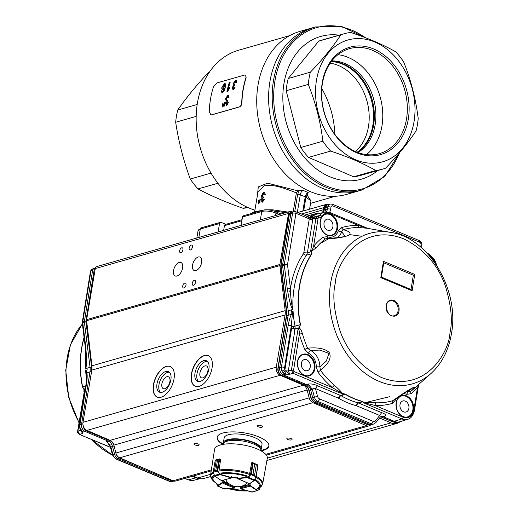 <?xml version="1.0" encoding="UTF-8"?>
<svg xmlns="http://www.w3.org/2000/svg" width="518" height="518" viewBox="0 0 518 518"><rect width="100%" height="100%" fill="white"/><g stroke="black" fill="none" stroke-linecap="round" stroke-linejoin="round"><path stroke-width="0.78" d="M223.653 230.361L224.449 225.66A1.917 1.47 -105.9 0 1 225.401 224.449L242.035 219.703M242.495 216.99A1.917 1.47 -105.9 0 1 243.447 215.779L262.691 210.289A1.917 1.47 74.1 0 0 261.739 211.499L242.495 216.99L241.071 225.395M225.803 224.333L221.303 222.397A1.917 1.47 74.1 0 0 220.474 222.332A1.917 1.47 74.1 0 0 219.528 223.543L200.278 229.034A10.237 3.49 -170.4 0 0 198.064 230.711L201.23 227.823A1.917 1.47 74.1 0 0 200.278 229.034L198.86 237.438M302.816 211.104L305.238 196.788C305.834 194.503 306.844 193.097 308.275 192.573L305.944 197.442A1.917 0.654 9.6 0 1 305.944 197.449L303.678 210.858M294.768 211.409L297.649 194.373A1.917 0.654 9.6 0 1 300.317 194.671A87.328 66.835 -105.9 0 0 305.238 196.788A1.917 0.654 9.6 0 1 305.944 197.442M297.649 194.373L299.229 190.449L303.237 190.404C301.813 190.935 300.835 192.353 300.317 194.671L297.319 212.38M309.576 209.175L310.975 200.9L306.002 197.138M306.915 194.768L310.968 200.926M257.472 194.982L258.275 186.933L267.605 183.178L297.876 190.838L296.387 192.936C285.787 188.546 271.581 183.489 264.07 185.93L257.99 191.932L254.655 211.635M258.793 200.045A27.124 9.24 9.6 0 1 259.065 199.909L258.618 203.179A27.124 9.24 9.6 0 0 258.119 203.432L258.793 200.045M259.065 199.909L258.618 203.179M258.119 203.432L258.34 203.503A26.871 9.156 9.6 0 1 258.838 203.257M259.919 199.534A27.124 9.24 9.6 0 1 260.23 199.411L259.803 202.687A27.124 9.24 9.6 0 0 259.227 202.914L259.919 199.534M260.23 199.411L259.803 202.687M259.227 202.914L259.44 202.991A26.871 9.156 9.6 0 1 260.01 202.771M264.433 194.975L265.397 194.807L264.433 194.975L263.636 193.363L262.309 195.098L262.134 196.147L262.95 197.196L263.656 197.041L263.189 198.09L263.468 196.95M264.594 192.482L265.397 194.807M261.849 197.824L261.538 195.849L262.626 193.233L263.811 192.372L264.517 192.437L265.229 194.716M262.095 197.908L261.053 200.052L261.195 201.703L262.179 202.111L261.195 201.703M262.361 202.195L261.389 201.787L262.361 202.195L264.51 199.508L262.361 202.195M264.342 199.417L263.591 199.43L262.322 201.126L261.7 199.916L262.509 201.217M261.998 201.107L262.322 201.126M261.7 199.916L263.086 198.096L261.894 200M262.186 195.636L263.138 197.28M262.542 197.17L262.95 197.196M264.012 193.389L262.386 195.72M224.708 84.544L222.863 86.914L223.342 88.643M224.456 84.563L222.675 86.804L223.148 88.539L224.715 86.279L224.262 84.44L224.618 84.473M222.792 88.52L223.148 88.539M225.226 83.644L224.521 83.527C225.68 83.754 225.848 85.049 225.013 87.406C224.605 89.879 223.608 91.718 222.021 92.916L221.568 92.936M225.013 87.406L225.207 87.51C224.799 89.977 223.802 91.809 222.222 93.007L221.063 91.032L221.749 90.721L221.788 91.654L222.306 91.919L223.42 90.65L224.333 87.995L222.358 89.543M224.145 88.682L222.779 89.53C221.801 89.491 221.542 88.656 222.008 87.024L224.521 83.527M221.749 90.721L221.788 91.654L222.306 91.919M222.222 93.007L221.659 92.994M224.708 83.651C225.867 83.877 226.036 85.159 225.207 87.51M222.973 89.633L222.449 89.601M221.982 91.751L222.5 92.016M230.018 82.064A84 64.284 -105.9 0 0 228.062 89.258L229.714 87.438A84 64.284 -105.9 0 0 229.461 88.52L226.962 91.511A84 64.284 -105.9 0 1 229.364 82.252L230.206 82.187A83.748 64.09 -105.9 0 0 228.373 88.837M226.962 91.511L227.389 91.388M229.461 88.52L227.583 91.479M229.714 87.438L229.908 87.542A83.748 64.09 -105.9 0 0 229.655 88.623M235.632 80.361L236.467 80.53L236.493 82.446C236.868 80.957 236.577 80.264 235.632 80.361L233.048 83.663L233.398 85.684M236.493 82.446L235.807 82.75L235.327 81.287L233.709 83.463L234.259 84.933L234.745 84.674L232.88 87.594L233.385 88.759L234.615 87.05L235.25 86.979L233.204 89.724L232.232 87.723L233.404 85.638M235.25 86.979L233.398 89.821L232.744 89.743M233.864 84.913L234.259 84.933M235.684 81.307L233.903 83.579L234.453 85.036M235.807 82.75L236.687 82.556M233.398 89.821L232.841 89.802M232.88 87.594L233.579 88.856M234.291 85.787L233.074 87.691M234.583 85.878L234.745 84.674M222.98 104.707A84 64.284 -105.9 0 0 222.889 106.371L222.228 106.559A84 64.284 -105.9 0 1 222.319 104.895L222.96 102.959L223.18 104.759L222.96 102.959M222.228 106.559L223.083 106.423A83.748 64.09 -105.9 0 1 223.18 104.759M224.378 104.306A84 64.284 -105.9 0 0 224.288 105.976L223.627 106.164A84 64.284 -105.9 0 1 223.718 104.494L224.359 102.558L224.579 104.364L224.359 102.558M223.627 106.164L224.488 106.028A83.748 64.09 -105.9 0 1 224.579 104.364M227.648 95.409L228.419 95.5L228.911 97.695C229.047 96.095 228.626 95.331 227.648 95.409L225.505 98.932L226.288 101.101M228.911 97.695L228.237 98.006L227.493 96.413L226.165 98.737L226.988 100.324L227.454 100.058L227.266 101.237L225.99 103.147L226.709 104.396L227.719 102.596L228.367 102.538L226.677 105.419L225.336 103.276L226.204 101.068M228.367 102.538L226.878 105.471L226.321 105.452M226.644 100.324L226.988 100.324M227.803 96.413L226.366 98.802L227.188 100.388M228.237 98.006L229.111 97.766M226.878 105.471L226.418 105.484M225.99 103.147L226.91 104.448M227.169 101.25L226.191 103.199M227.467 101.295L227.454 100.058M211.584 114.815L239.31 106.902C240.734 106.268 241.543 104.791 241.731 102.486A83.748 64.09 -105.9 0 1 245.94 77.609L245.726 75.104L244.703 75.006L216.984 82.919L213.468 86.869A83.748 64.09 -105.9 0 0 209.259 111.746L210.923 114.847L211.784 114.847L211.027 114.867M241.731 102.486L241.938 102.532C241.744 104.837 240.935 106.307 239.51 106.935L211.784 114.847M241.938 102.532A83.489 63.895 -105.9 0 1 246.128 77.726L245.726 75.104M299.229 190.449L297.876 190.838M296.387 192.936L293.22 211.642M218.104 231.947L219.528 223.543M362.017 189.983L358.437 191.006A84.771 64.873 -105.9 0 1 272.792 127.286A84.771 64.873 -105.9 0 1 311.92 27.972A84.771 64.873 74.1 0 0 272.403 125.893A84.771 64.873 74.1 0 0 356.287 191.569A84.771 64.873 74.1 0 0 358.437 191.006L346.555 194.399A84.771 64.873 -105.9 0 1 260.91 130.678A84.771 64.873 -105.9 0 1 300.039 31.365L315.501 26.949A84.771 64.873 74.1 0 0 275.984 124.87A84.771 64.873 74.1 0 0 359.868 190.546A84.771 64.873 74.1 0 0 362.017 189.983L384.712 176.47L400.032 152.169M209.24 72.365L208.268 72.643C196.192 85.645 186.014 98.103 177.745 110.017L197.203 104.468M196.173 116.401L175.673 122.248C178.639 141.718 183.508 160.645 190.274 179.027L211.04 173.103M217.929 183.249L198.038 188.921C211.176 195.934 226.217 202.402 243.162 208.327L247.151 207.187M247.889 207.524A70.377 53.859 -105.9 0 1 243.162 208.327M198.038 188.921A70.377 53.859 -105.9 0 1 190.274 179.027M175.673 122.248A70.377 53.859 -105.9 0 1 177.745 110.017M208.268 72.643A70.377 53.859 -105.9 0 1 209.304 72.274M321.808 88.617A76.774 58.754 -105.9 0 1 334.829 134.272M254.908 210.153A83.489 63.895 -105.9 0 1 198.977 95.688A83.489 63.895 -105.9 0 1 238.811 50.162L289.594 35.671M330.18 63.164A48.621 37.212 -105.9 0 1 366.802 100.466A48.621 37.212 -105.9 0 1 355.38 151.476M339.148 35.172A74.216 56.792 74.1 0 0 283.754 110.451A74.216 56.792 74.1 0 0 359.596 179.655A74.216 56.792 74.1 0 0 377.764 170.526M353.652 176.8A70.377 53.859 74.1 0 0 360.424 175.472L382.549 169.159A70.377 53.859 74.1 0 0 385.606 168.156C398.264 154.953 408.437 142.495 416.129 130.782A70.377 53.859 74.1 0 0 418.201 118.551C415.753 98.854 410.891 79.927 403.6 61.778A70.377 53.859 74.1 0 0 395.836 51.878C383.178 44.684 368.136 38.222 350.712 32.472A70.377 53.859 74.1 0 0 343.933 33.806A70.377 53.859 74.1 0 0 340.883 34.81L318.758 41.123L288.228 78.496A70.377 53.859 74.1 0 0 286.163 90.728L300.764 147.5A70.377 53.859 74.1 0 0 308.521 157.401L353.652 176.8L375.777 170.493C363.235 163.351 348.193 156.883 330.646 151.088L308.521 157.401M343.933 33.806L321.808 40.119A70.377 53.859 74.1 0 0 318.758 41.123M357.433 152.331A48.621 37.212 74.1 0 0 371.95 98.996A48.621 37.212 74.1 0 0 331.475 61.357M300.764 147.5L322.889 141.187C320.48 121.646 315.611 102.719 308.288 84.415L286.163 90.728M288.228 78.496L310.353 72.183C322.934 59.078 333.106 46.62 340.883 34.81M310.353 72.183A70.377 53.859 74.1 0 0 308.288 84.415M322.889 141.187A70.377 53.859 74.1 0 0 330.646 151.088M381.047 162.231A63.338 48.472 74.1 0 0 398.245 60.535A63.338 48.472 74.1 0 0 316.53 79.947A63.338 48.472 74.1 0 0 381.047 162.231M351.366 46.821A55.853 42.741 -105.9 0 1 408.255 119.386A55.853 42.741 -105.9 0 1 336.195 136.499A55.853 42.741 -105.9 0 1 351.366 46.821M375.777 170.493A70.377 53.859 74.1 0 0 380.769 169.626A70.377 53.859 74.1 0 0 382.549 169.159M357.957 152.525A48.621 37.212 74.1 0 0 373.497 98.556A48.621 37.212 74.1 0 0 331.818 60.91M366.459 154.597A54.571 41.764 74.1 0 0 380.089 96.678A54.571 41.764 74.1 0 0 337.95 54.662M378.069 153.969A54.571 41.764 74.1 0 0 379.454 153.606A54.571 41.764 74.1 0 0 404.895 90.572A54.571 41.764 74.1 0 0 350.893 48.291A54.571 41.764 74.1 0 0 349.508 48.647A54.571 41.764 74.1 0 0 324.067 111.687A54.571 41.764 74.1 0 0 378.069 153.969M217.191 437.056A26.23 8.935 -170.4 0 0 223.18 443.952M260.962 450.343A26.23 8.935 -170.4 0 0 268.887 445.797M223.342 442.793L224.164 437.93A19.192 6.54 9.6 0 1 235.399 433.929A19.192 6.54 9.6 0 1 254.973 437.742A19.192 6.54 9.6 0 1 262.017 444.327L261.195 449.19A19.192 6.54 -170.4 0 0 243.356 439.542A19.192 6.54 -170.4 0 0 223.342 442.793A19.192 6.54 -170.4 0 0 223.349 443.583M208.417 355.711A16.634 9.084 -66.7 0 0 193.602 367.443A16.634 9.084 -66.7 0 0 195.28 386.273M200.188 381.41A11.195 6.112 113.3 0 1 197.52 381.319A11.195 6.112 113.3 0 1 196.328 368.622A11.195 6.112 113.3 0 1 206.365 360.748A11.195 6.112 113.3 0 1 208.359 371.257A11.195 6.112 113.3 0 1 200.188 381.41M170.403 366.556A16.634 9.084 -66.7 0 0 155.581 378.295A16.634 9.084 -66.7 0 0 157.258 397.118M162.173 392.262A11.195 6.112 113.3 0 1 159.505 392.165A11.195 6.112 113.3 0 1 158.314 379.467A11.195 6.112 113.3 0 1 168.35 371.594A11.195 6.112 113.3 0 1 170.344 382.103A11.195 6.112 113.3 0 1 162.173 392.262M91.926 365.799L285.178 310.664L279.869 265.572A3.199 2.448 -105.9 0 1 279.895 264.491L288.532 213.416L95.28 268.557L86.642 319.632A3.199 2.448 74.1 0 0 86.616 320.707L91.926 365.799A12.795 9.79 -105.9 0 1 91.835 370.111L83.003 422.325A6.397 4.895 74.1 0 0 86.966 430.393L110.114 440.345L303.367 385.211L280.219 375.252A6.397 4.895 74.1 0 1 276.256 367.191L83.003 422.325M303.367 385.211A6.397 4.895 74.1 0 1 307.129 390.009L113.876 445.143A6.397 4.895 74.1 0 0 110.114 440.345M307.129 390.009L309.155 397.876A6.397 4.895 74.1 0 0 312.917 402.674L366.317 425.634A6.397 4.895 74.1 0 0 369.075 425.854A6.397 4.895 74.1 0 0 370.746 424.87M113.876 445.143L115.902 453.01A6.397 4.895 74.1 0 0 119.664 457.808L173.064 480.769A6.397 4.895 74.1 0 0 175.822 480.995L211.202 470.901M222.837 444.405A26.23 8.935 9.6 0 1 217.126 437.347A26.23 8.935 9.6 0 1 232.478 431.882A26.23 8.935 9.6 0 1 259.227 437.088A26.23 8.935 9.6 0 1 268.855 446.095A26.23 8.935 9.6 0 1 261.137 450.887M261.538 425.867A2.642 0.9 9.6 0 1 262.509 426.774A2.642 0.9 9.6 0 1 259.751 427.22A2.642 0.9 9.6 0 1 257.291 425.893A2.642 0.9 9.6 0 1 258.838 425.343A2.642 0.9 9.6 0 1 261.538 425.867M291.077 438.565A2.642 0.9 9.6 0 1 292.048 439.478A2.642 0.9 9.6 0 1 289.29 439.924A2.642 0.9 9.6 0 1 286.836 438.591A2.642 0.9 9.6 0 1 288.384 438.04A2.642 0.9 9.6 0 1 291.077 438.565M198.174 443.945A2.642 0.9 9.6 0 1 199.145 444.852A2.642 0.9 9.6 0 1 196.387 445.299A2.642 0.9 9.6 0 1 193.933 443.971A2.642 0.9 9.6 0 1 195.48 443.421A2.642 0.9 9.6 0 1 198.174 443.945M379.545 418A6.397 4.895 -105.9 0 1 380.076 418.188L390.96 422.869A14.077 10.774 74.1 0 0 397.028 423.355A14.077 10.774 74.1 0 0 400.2 421.646M193.149 476.048L197.708 478.004A14.077 10.774 74.1 0 0 203.775 478.496L210.573 476.554M328.328 204.455A5.115 3.917 74.1 0 0 326.379 204.377A5.115 3.917 74.1 0 0 323.847 207.608L323.491 209.725A6.397 4.895 -105.9 0 1 321.95 212.807M318.188 213.772A14.077 10.774 74.1 0 0 314.504 213.986A14.077 10.774 74.1 0 0 309.796 217.333A3.84 2.94 -105.9 0 1 309.68 217.482M292.327 211.868L291.537 211.532A3.199 2.448 74.1 0 0 290.119 211.402A3.199 2.448 74.1 0 0 288.532 213.416M190.384 250A2.642 1.444 113.3 0 1 189.75 249.974A2.642 1.444 113.3 0 1 189.471 246.976A2.642 1.444 113.3 0 1 191.841 245.118A2.642 1.444 113.3 0 1 192.314 247.598A2.642 1.444 113.3 0 1 190.384 250M183.961 287.956A2.642 1.444 113.3 0 1 183.333 287.93A2.642 1.444 113.3 0 1 183.048 284.932A2.642 1.444 113.3 0 1 185.425 283.074A2.642 1.444 113.3 0 1 185.891 285.554A2.642 1.444 113.3 0 1 183.961 287.956M193.467 285.243A2.642 1.444 113.3 0 1 192.838 285.217A2.642 1.444 113.3 0 1 192.554 282.219A2.642 1.444 113.3 0 1 194.923 280.361A2.642 1.444 113.3 0 1 195.396 282.841A2.642 1.444 113.3 0 1 193.467 285.243M180.879 252.706A2.642 1.444 113.3 0 1 180.251 252.687A2.642 1.444 113.3 0 1 179.966 249.689A2.642 1.444 113.3 0 1 182.336 247.831A2.642 1.444 113.3 0 1 182.809 250.311A2.642 1.444 113.3 0 1 180.879 252.706M195.94 270.597A7.323 4.002 113.3 0 1 194.198 270.538A7.323 4.002 113.3 0 1 193.415 262.231A7.323 4.002 113.3 0 1 199.98 257.083A7.323 4.002 113.3 0 1 201.288 263.96A7.323 4.002 113.3 0 1 195.94 270.597M176.936 276.023A7.323 4.002 113.3 0 1 175.188 275.964A7.323 4.002 113.3 0 1 174.411 267.657A7.323 4.002 113.3 0 1 180.976 262.509A7.323 4.002 113.3 0 1 182.278 269.379A7.323 4.002 113.3 0 1 176.936 276.023M285.178 310.664A12.795 9.79 -105.9 0 1 285.088 314.976L276.256 367.191M199.139 386.37A16.634 9.084 113.3 0 1 195.176 386.234A16.634 9.084 113.3 0 1 193.402 367.359A16.634 9.084 113.3 0 1 208.32 355.665A16.634 9.084 113.3 0 1 211.279 371.283A16.634 9.084 113.3 0 1 199.139 386.37M161.124 397.215A16.634 9.084 113.3 0 1 157.161 397.079A16.634 9.084 113.3 0 1 155.387 378.211A16.634 9.084 113.3 0 1 170.299 366.517A16.634 9.084 113.3 0 1 173.258 382.129A16.634 9.084 113.3 0 1 161.124 397.215M202.901 377.875A6.469 3.529 113.3 0 1 201.36 377.823A6.469 3.529 113.3 0 1 200.673 370.487A6.469 3.529 113.3 0 1 206.468 365.941A6.469 3.529 113.3 0 1 207.621 372.008A6.469 3.529 113.3 0 1 202.901 377.875M207.284 361.331A11.195 6.112 -66.7 0 0 198.297 369.464A11.195 6.112 -66.7 0 0 198.575 381.585M164.886 388.72A6.469 3.529 113.3 0 1 163.345 388.668A6.469 3.529 113.3 0 1 162.652 381.332A6.469 3.529 113.3 0 1 168.454 376.787A6.469 3.529 113.3 0 1 169.6 382.854A6.469 3.529 113.3 0 1 164.886 388.72M169.269 372.177A11.195 6.112 -66.7 0 0 160.282 380.316A11.195 6.112 -66.7 0 0 160.561 392.43M290.119 211.402L96.866 266.537A3.199 2.448 74.1 0 0 95.28 268.557M173.99 481.06A5.756 4.409 -105.9 0 1 173.86 481.092A5.756 4.409 -105.9 0 1 171.51 480.892L118.007 458.547A5.756 4.409 -105.9 0 1 114.595 454.26L112.516 446.406L111.195 446.943M86.733 321.665L82.271 322.986L82.284 322.261A2.305 0.771 9.1 0 1 82.757 321.892A2.512 1.923 74.1 0 0 82.75 322.74L85.723 346.497C87.212 364.581 86.079 366.148 85.897 368.557L90.048 367.346L84.402 322.261A2.558 1.955 -105.9 0 1 84.408 321.393L92.644 270.15A2.558 1.955 -105.9 0 1 93.875 268.525A2.558 1.955 -105.9 0 1 93.959 268.505L95.377 268.136A2.519 1.923 -105.9 0 0 94.198 269.729L85.962 320.979L82.757 321.892L90.993 270.649A2.305 0.771 -170.9 0 0 90.52 271.018L92.204 269.056A2.512 1.923 74.1 0 0 90.993 270.649L94.198 269.729A1.535 0.518 -170.9 0 1 95.092 269.677M85.723 346.497L85.25 346.743L82.271 322.986M109.201 444.697L106.663 441.608L108.34 441.168L85.146 431.481A5.756 4.409 -105.9 0 1 81.566 424.274L89.983 371.885L86.875 372.818L86.409 373.718L85.761 370.48L86.875 372.818C87.354 374.961 87.27 378.36 86.623 383.016L86.15 383.385L79.442 425.136L79.914 428.774L80.776 430.309L83.022 432.031L82.485 433.508L81.371 431.086M199.32 478.548A13.436 10.282 -105.9 0 1 196.095 477.823L192.372 476.269M110.302 440.43A1.535 0.842 -67.3 0 1 109.868 440.695L108.34 441.168A7.038 5.387 -105.9 0 1 112.516 446.406L114.089 445.959M80.601 428.263L81.566 430.613M80.776 430.309L81.715 431.462L83.022 432.031L86.674 431.008A5.717 4.371 -105.9 0 1 83.042 425.025M77.603 431.39L77.92 431.118L79.513 434.324L82.485 433.508L80.899 430.303M85.25 346.743L85.936 361.402L85.548 369.017A89.141 68.221 -105.9 0 1 85.833 353.904M87.069 368.635L85.677 369.049L85.71 368.389M86.15 383.385L86.409 373.718M92.016 366.815L90.048 367.346A13.436 10.282 -105.9 0 1 89.983 371.885L91.537 371.464A1.535 0.518 9.1 0 1 91.608 371.445M85.269 388.869L84.117 388.921L83.981 389.504L84.356 389.141L84.46 390.41L77.609 431.371C77.253 432.265 77.778 433.242 79.163 434.304L79.112 434.278M106.663 441.608L110.858 446.879L112.943 454.733A5.711 4.371 74.1 0 0 116.33 458.98L119.535 458.067L145.021 468.712M85.761 370.48L87.153 370.066L87.069 368.641M84.149 389.633L84.46 390.41L77.92 431.118L80.789 430.335M83.929 392.009L83.981 389.504L82.446 386.94L84.117 388.921M398.115 310.755A7.679 5.873 -105.9 0 1 394.308 315.656C387.425 318.292 382.86 302.292 390.093 300.893A7.679 5.873 -105.9 0 1 396.095 303.257A7.679 5.873 -105.9 0 1 398.115 310.755M411.027 289.484L381.442 277.098L383.741 262.814L413.332 275.207L411.027 289.484L412.114 290.76L380.814 277.654L381.436 277.091M380.814 277.654L383.45 261.318L414.75 274.423L413.332 275.207M383.45 261.318L383.741 262.814M345.221 236.312L341.647 231.779L343.162 229.688C349.249 231.293 351.282 233.061 349.255 234.991C344.807 237.147 336.797 238.481 325.213 238.979L326.91 238.455C335.327 238.021 341.433 237.309 345.221 236.312L345.195 236.318M293.551 370.331A1.023 0.783 74.1 0 0 294.185 371.613L293.026 373.31L291.433 370.105L293.551 370.331L299.385 334.214L302.337 333.385A89.031 68.136 74.1 0 0 307.588 348.174L304.778 349.404L308.359 353.211L310.347 350.408A15.398 11.784 -105.9 0 1 319.852 366.802L326.308 361.111L328.956 353.431L319.93 350.097L310.347 350.408L307.588 348.174C317.767 347.215 324.954 348.633 329.15 352.415C331.818 357.601 328.917 363.584 320.448 370.364L319.852 366.802L316.284 366.88L317.994 372.209L320.448 370.364A89.031 68.136 74.1 0 0 334.44 385.347A2.558 1.075 -49.4 0 0 332.375 387.606A91.485 70.014 -105.9 0 1 317.994 372.209M412.943 387.71L392.832 400.679C408.346 389.523 421.361 382.187 410.774 391.381L410.813 393.81L406.533 394.321L408.43 391.478L412.924 387.717M399.009 310.845C397.753 320.966 384.22 315.3 386.182 305.478A8.314 6.365 -105.9 0 1 393.842 300.427A8.314 6.365 -105.9 0 1 399.009 310.845M394.807 399.423L395.48 400.045L392.372 403.36L392.832 400.679A89.031 68.136 74.1 0 1 376.074 402.784A2.558 1.599 91.9 0 0 375.161 405.523L365.3 403.036L364.937 403.425L364.284 402.842C365.954 402.544 363.778 402.35 376.074 402.784M431.015 373.472C441.75 363.636 448.549 350.453 451.405 333.922C459.867 290.378 428.839 237.678 390.766 232.414A78.218 59.861 -105.9 0 0 330.581 283.398A78.218 59.861 -105.9 0 0 360.055 369.114A78.218 59.861 -105.9 0 0 431.015 373.472L413.668 388.96A89.031 68.136 74.1 0 1 410.774 391.381L408.43 391.478A15.398 11.784 -105.9 0 0 407.142 391.071M304.778 349.404A91.485 70.014 -105.9 0 1 299.385 334.214C299.449 330.873 298.99 329.273 298.005 329.403L298.569 327.939L295.105 328.898L288.299 371.024L289.892 374.229L285.399 374.19L283.204 372.979L281.934 371.121L284.9 369.871L285.256 370.817L288.299 371.024L291.433 370.105L298.005 329.403L300.498 324.644L299.184 328.017L298.905 327.557M298.88 328.289L299.184 328.017C300.343 328.548 301.398 330.335 302.337 333.385M316.155 247.772L313.591 246.238L318.052 218.609L315.928 218.376L311.609 219.269L314.471 217.476L312.82 219.166L307.394 252.778L310.852 251.865L310.729 250.582C311.7 250.537 312.652 249.093 313.591 246.238A91.485 70.014 -105.9 0 1 322.895 237.199L325.213 238.979A89.031 68.136 74.1 0 0 316.155 247.772L310.852 251.865L311.519 251.625L311.953 253.729L311.091 252.085M312.283 217.858L311.609 219.269L309.278 218.874L303.865 252.395A3.84 2.94 -105.9 0 1 303.334 253.807A2.558 1.379 -146.4 0 0 306.507 255.128A89.141 68.221 74.1 0 0 292.994 309.751L291.407 310.263L291.492 311.687L293.084 311.318L292.307 314.892L291.323 325.777L288.15 325.433C289.038 320.655 290.119 316.977 291.381 314.394L292.948 311.286M311.279 251.463L310.729 250.582L315.928 218.376M337.503 237.632A15.398 11.784 -105.9 0 0 341.647 231.779L338.228 230.963L341.336 227.655L343.162 229.688A89.031 68.136 74.1 0 1 359.809 227.577L367.035 228.263L390.766 232.414M322.895 237.199L327.175 236.687L327.538 238.422M341.336 227.655A91.485 70.014 -105.9 0 1 358.443 225.485L366.718 228.082M367.929 228.438L329.422 212.335L324.508 212.153L316.751 214.141A13.436 10.282 -105.9 0 0 316.343 214.258A13.436 10.282 -105.9 0 0 311.998 217.476A4.481 3.425 -105.9 0 1 311.7 217.825M329.422 212.335L329.862 213.513L358.443 225.485A2.558 1.599 -88.2 0 0 359.809 227.577M416.945 386.033A2.558 1.502 -136.5 0 0 417.463 387.755A91.485 70.014 -105.9 0 1 410.813 393.81M418.35 384.563C418.997 383.482 418.699 384.544 417.463 387.755L413.85 410.126A11.681 8.942 -105.9 0 1 403.088 417.223L375.161 405.523A91.485 70.014 -105.9 0 0 392.372 403.36M363.073 401.677L362.257 401.482L364.937 403.425L401.923 418.913A1.535 0.842 -67.3 0 0 403.088 417.223M345.525 394.282L341.051 395.707L340.449 395.402A2.558 1.405 -67.3 0 0 338.507 398.225A3.84 2.94 -105.9 0 1 338.869 398.407A2.558 1.289 120.2 0 1 341.051 395.707A89.523 68.512 74.1 0 0 358.009 402.81L362.257 401.482A89.407 68.421 -105.9 0 1 345.305 394.386L344.658 393.965L345.525 394.282A89.355 68.382 74.1 0 0 362.464 401.379M283.204 372.979L285.256 370.817L289.892 374.229L293.026 373.31L340.268 393.091C341.343 393.026 340.481 392.243 337.697 390.747L332.375 387.606L294.185 371.613M334.44 385.347C340.507 390.74 342.897 393.408 341.615 393.35L344.658 393.965M303.334 253.807A91.699 70.176 74.1 0 0 290.462 288.487L287.503 264.73L284.311 265.164L287.27 288.921L290.462 288.487C290.462 295.474 291.22 302.395 292.728 309.246L292.994 309.751M315.935 218.376L317.566 216.686L310.794 217.748L295.428 211.584A2.305 1.263 112.7 0 1 295.966 213.299L309.278 218.874L308.223 217.133M427.162 253.27L429.733 254.344L437.186 266.246M429.357 254.319L430.011 255.458A11.681 8.942 -105.9 0 1 436.48 265.145M381.876 416.032L380.296 417.068L379.713 415.481L381.649 412.658C385.275 413.901 386.389 415.093 384.984 416.219L381.831 416.045M338.869 398.407A92.081 70.474 74.1 0 0 356.313 405.711A3.84 2.94 -105.9 0 1 356.682 405.84L379.713 415.481L375.569 420.655A3.406 2.609 -105.9 0 1 373.044 421.283L319.548 398.879A3.406 2.609 -105.9 0 1 317.534 396.348L315.481 388.584C313.856 388.254 312.814 388.5 312.348 389.316L308.145 384.039C311.46 383.709 314.555 384.285 317.424 385.761L315.481 388.584L338.507 398.225M285.994 371.464L285.399 374.19L283.262 374.857L306.449 384.57A7.038 5.387 -105.9 0 1 310.619 389.808L312.697 397.662L311.208 398.089L309.129 390.235A7.084 5.42 74.1 0 0 304.934 384.958L281.747 375.246L283.262 374.857A5.756 4.409 -105.9 0 1 279.688 367.644L278.198 368.091L286.655 315.715A13.481 10.315 74.1 0 0 286.719 311.169L281.099 266.077L282.588 265.643L288.202 310.735A13.436 10.282 -105.9 0 1 288.137 315.268L279.688 367.644L281.41 367.178A2.305 0.777 9.2 0 1 284.583 367.521L291.323 325.777A91.699 70.176 74.1 0 0 291.537 326.871A3.84 2.94 -105.9 0 1 291.576 328.516L284.9 369.871A3.406 2.609 -105.9 0 1 284.583 367.521M292.307 314.892L291.381 314.394L286.655 315.715A1.535 0.518 9.2 0 0 286.337 315.961L277.881 368.337A1.535 0.518 9.2 0 1 278.198 368.091A5.717 4.371 -105.9 0 0 281.747 375.246A1.535 0.842 -67.3 0 1 281.397 375.233L304.59 384.945A1.535 0.842 -67.3 0 0 304.934 384.958L308.145 384.039M292.728 309.246L292.864 309.855M287.27 288.921C290.352 306.786 291.751 307.349 292.541 309.524L286.402 311.331L286.337 315.961M295.772 213.429A2.305 0.777 -170.8 0 0 292.599 213.086L284.324 264.316L281.112 265.229L289.381 213.999L290.87 213.552L282.601 264.782A2.558 1.955 74.1 0 0 282.588 265.643L284.311 265.164A2.512 1.923 -105.9 0 1 284.324 264.316A2.305 0.777 9.2 0 1 287.503 264.659L295.966 213.299M293.881 211.474A2.512 1.923 -105.9 0 0 292.599 213.086L290.87 213.552A2.558 1.955 -105.9 0 1 292.107 211.927A2.558 1.955 -105.9 0 1 292.184 211.907L295.428 211.584M381.118 416.375A7.038 5.387 -105.9 0 1 383.294 416.75L394.192 421.315L401.923 418.913A13.215 10.114 -105.9 0 0 407.737 419.276L400.103 421.678A13.436 10.282 -105.9 0 1 399.689 421.794A13.436 10.282 -105.9 0 1 394.192 421.315L392.676 421.71L381.779 417.139A7.084 5.42 74.1 0 0 380.549 416.802M319.548 398.879A2.305 1.263 -67.3 0 1 317.806 401.424A5.711 4.371 -105.9 0 1 314.42 397.17L312.697 397.662A5.756 4.409 -105.9 0 0 316.109 401.949L317.806 401.424L371.296 423.828A5.711 4.371 -105.9 0 0 373.808 423.983L372.131 424.507A5.756 4.409 -105.9 0 1 371.956 424.559A5.756 4.409 -105.9 0 1 369.599 424.352L368.084 424.747L314.594 402.344L316.109 401.949L369.599 424.352L371.296 423.828A2.305 1.263 -67.3 0 0 373.044 421.283M323.264 212.477A7.084 5.42 74.1 0 0 324.229 209.9L324.572 207.776L326.062 207.329L325.718 209.453A7.038 5.387 -105.9 0 1 324.695 212.108M329.558 212.393A9.389 7.187 74.1 0 0 330.62 209.33A2.305 0.777 9.2 0 0 327.441 208.987L327.784 206.863L326.062 207.329A4.481 3.425 -105.9 0 1 328.218 204.487A4.481 3.425 -105.9 0 1 328.354 204.448L330.057 204.014L332.388 204.196A2.305 1.263 112.7 0 1 332.919 205.918L419.729 242.269A2.13 1.625 -105.9 0 1 421.05 244.936L420.7 247.092M401.541 395.992A10.878 8.32 -105.9 0 1 410.003 399.404A10.878 8.32 -105.9 0 1 412.833 409.984A10.878 8.32 -105.9 0 1 407.511 416.906M408.883 408.333A5.756 4.409 -105.9 0 1 406.112 411.978A5.756 4.409 -105.9 0 1 400.207 407.679A5.756 4.409 -105.9 0 1 402.959 400.913A5.756 4.409 -105.9 0 1 407.407 402.751A5.756 4.409 -105.9 0 1 408.883 408.333M302.9 354.681A10.878 8.32 -105.9 0 1 311.357 358.093A10.878 8.32 -105.9 0 1 314.186 368.674A10.878 8.32 -105.9 0 1 308.864 375.595M310.243 367.016A5.756 4.409 -105.9 0 1 307.472 370.668A5.756 4.409 -105.9 0 1 301.567 366.368A5.756 4.409 -105.9 0 1 304.312 359.596A5.756 4.409 -105.9 0 1 308.76 361.441A5.756 4.409 -105.9 0 1 310.243 367.016M325.563 214.284A10.878 8.32 -105.9 0 1 334.026 217.702A10.878 8.32 -105.9 0 1 336.855 228.283A10.878 8.32 -105.9 0 1 331.533 235.204M332.906 226.625A5.756 4.409 -105.9 0 1 330.134 230.277A5.756 4.409 -105.9 0 1 324.236 225.977A5.756 4.409 -105.9 0 1 326.981 219.205A5.756 4.409 -105.9 0 1 331.429 221.05A5.756 4.409 -105.9 0 1 332.906 226.625M430.29 256.805A10.878 8.32 -105.9 0 1 434.686 262.516M260.93 450.764L260.93 450.738A19.192 6.54 -170.4 0 0 243.097 441.083A19.192 6.54 -170.4 0 0 223.083 444.334L223.077 444.366M260.93 449.941A19.192 6.54 -170.4 0 0 261.195 449.19M260.036 448.174A18.039 6.145 -170.4 0 0 243.292 439.931A18.039 6.145 -170.4 0 0 224.767 442.21M240.481 488.636L240.404 487.483M213.176 471.924A26.431 9.007 9.6 0 0 210.548 475.064L214.569 449.397A26.742 9.11 9.6 0 1 230.173 443.79A26.742 9.11 9.6 0 1 257.498 449.1A26.742 9.11 9.6 0 1 267.307 458.32L262.665 483.877A26.431 9.007 9.6 0 0 256.164 476.301M240.546 487.36L241.964 486.952A12.795 4.358 -170.4 0 1 237.14 486.719M234.868 486.946L232.873 485.942A12.795 4.358 -170.4 0 0 233.715 486.137M223.517 480.205A12.795 4.358 -170.4 0 0 224.929 482.53L222.183 481.714L222.021 482.666L223.064 482.362L222.274 482.944L234.337 488.131L234.635 486.706M217.502 470.784L215.786 470.415L217.689 470.94L220.299 474.358L231.332 477.544L231.494 476.599L231.896 476.871M237.335 477.952A12.795 4.358 -170.4 0 0 231.805 477.376M249.029 483.158L249.624 483.767L237.561 478.58L237.425 477.441M249.773 484.725L249.67 485.321L240.449 487.956L240.598 488.824L250.304 486.059L249.67 485.321L250.628 485.845L250.79 484.893L248.355 485.133A12.795 4.358 -170.4 0 0 248.763 484.304A12.795 4.358 -170.4 0 0 248.659 483.417M240.909 486.376A12.795 4.358 -170.4 0 0 242.061 486.363L241.964 486.952M223.679 480.16A12.795 4.358 -170.4 0 0 225.032 481.934L224.929 482.53M248.789 484A12.795 4.358 -170.4 0 1 248.452 484.537L248.355 485.133M231.293 477.887L221.931 480.659M219.01 470.603L220.636 459.401L218.991 459.155L217.599 459.738L219.211 458.961L215.333 460.068L213.183 471.853L214.504 470.778L213.228 472.261L215.235 460.224L216.31 460.107L214.51 470.778L216.31 460.107L215.235 460.224M220.299 474.358L220.163 474.663L219.386 474.054L214.335 475.498L214.666 476.048M217.048 470.732L219.082 459.006M220.597 459.22L219.664 458.954L217.689 470.94L213.228 472.261L214.737 476.159L221.354 480.503M219.651 473.879L217.424 471.115M216.822 484.2L217.366 485.936L216.854 483.987M217.372 485.787L224.54 488.998M224.417 489.011L223.75 488.752L234.576 487.975M234.253 488.144L224.482 489.031L217.469 486.052M237.561 478.231L237.561 478.58L237.561 478.231M256.073 476.618L257.86 464.963L256.015 476.987L254.558 475.226L255.866 476.521M258.016 465.145L256.371 464.555L257.86 464.963M254.565 475.233L256.365 464.555L254.565 475.233L252.972 474.546L250.511 474.585L252.959 474.54L254.765 463.863L252.557 462.775L251.664 462.852L249.553 473.996M251.236 474.533L253.192 462.956L252.719 462.632L254.772 463.869L252.959 474.54M254.694 479.895L254.098 480.542L254.545 479.966L248.264 477.266L247.474 477.7L247.377 477.369L250.511 474.585L252.629 462.613L251.754 462.697L252.57 462.645M237.432 477.395L237.432 478.587L249.443 483.754L254.098 480.542L247.474 477.7L237.561 478.58M252.719 462.632L258.055 465.086L256.08 476.787L250.725 474.475M249.954 483.572L254.286 480.516L255.866 477.02M250.738 474.812L248.264 477.266L248.038 477.033M257.718 490.494L259.622 489.089L259.822 487.516M251.683 492.035L257.511 490.604L259.518 489.173L257.75 490.468M257.718 490.501L257.058 490.527L257.776 490.274M259.557 489.134L259.971 487.425M226.295 479.415A10.269 3.503 -170.4 0 0 226.521 481.138A14.077 14.077 0 0 0 245.577 484.362A10.269 3.503 -170.4 0 0 246.192 482.355M237.289 478.205A10.269 3.503 -170.4 0 0 231.74 477.732M241.867 220.687L224.449 225.66M280.996 214.005L275.524 211.655A1.917 1.049 113.3 0 1 275.952 213.073A10.237 3.49 -170.4 0 0 261.739 211.499L260.321 219.904M279.26 214.497L275.952 213.073L275.537 215.559M285.269 212.781A31.986 10.897 -170.4 0 0 274.287 211.176M257.31 211.823A31.986 10.897 -170.4 0 0 253.671 212.859M303.237 190.404A83.489 63.895 74.1 0 0 308.275 192.573M357.142 152.221A48.621 37.212 74.1 0 0 371.16 99.223A48.621 37.212 74.1 0 0 331.287 61.603M365.332 37.684A83.819 64.148 74.1 0 0 273.744 93.318A83.819 64.148 74.1 0 0 360.399 189.407A83.819 64.148 74.1 0 0 399.32 153.011M86.642 319.632L279.895 264.491M279.869 265.572L86.616 320.707M86.966 430.393L280.219 375.252M309.155 397.876L115.902 453.01M312.917 402.674L119.664 457.808M366.317 425.634L265.734 454.331M211.363 469.845L173.064 480.769M380.076 418.188L379.189 418.44M390.96 422.869L267.333 458.139M210.664 474.307L197.708 478.004M323.847 207.608L301.295 214.044M304.157 215.242L323.491 209.725M285.088 314.976L91.835 370.111M172.572 480.562L169.826 481.326L116.33 458.98A2.305 1.263 -67.3 0 1 115.812 458.954L169.308 481.306A2.305 1.263 -67.3 0 0 169.826 481.326A5.711 4.371 -105.9 0 0 172.164 481.533L173.86 481.092M90.242 379.526L91.537 371.464A13.481 10.315 -105.9 0 0 91.602 366.912L85.956 321.827A2.519 1.923 -105.9 0 1 85.962 320.979A1.535 0.518 9.1 0 1 86.642 320.914M115.812 458.954L112.451 454.888L116.149 453.82A5.717 4.371 74.1 0 0 119.535 458.067A1.535 0.842 -67.3 0 0 119.859 457.893M114.815 448.789L114.07 445.966A7.084 5.42 -105.9 0 0 109.868 440.695L86.674 431.008A1.535 0.842 112.7 0 0 87.296 430.536M86.623 383.016L79.914 424.766A2.305 0.771 -170.9 0 0 79.442 425.136M82.912 423.905L79.914 424.766A5.711 4.371 74.1 0 0 80.439 428.716M184.984 478.379L188.429 479.817A13.215 10.114 74.1 0 0 193.829 480.29L188.086 479.804A1.535 0.842 -67.3 0 0 188.429 479.817L196.788 477.609M110.425 447.235L79.163 434.311L110.463 447.384M86.59 379.552A89.141 68.221 -105.9 0 1 85.638 370.584M84.117 337.71A88.999 68.111 -105.9 0 0 82.621 386.881L85.735 385.962M82.446 386.94A88.947 68.072 -105.9 0 1 84.071 337.36M112.523 455.141A78.218 59.861 -105.9 0 1 91.718 439.555M79.06 422.306A78.218 59.861 -105.9 0 1 67.897 392.262A78.218 59.861 -105.9 0 1 82.394 323.964M414.75 274.423L412.114 290.76M335.198 283.709C336.26 262.496 361.467 221.84 404.105 238.992C424.475 249.443 438.247 265.19 445.422 286.221C451.236 305.452 452.758 320.914 449.993 332.614C448.931 353.826 423.724 394.483 381.086 377.331C360.716 366.88 346.943 351.139 339.769 330.102C333.955 310.871 332.433 295.409 335.198 283.709M395.48 400.045A12.84 9.829 -105.9 0 1 396.153 398.471M403.062 393.725A12.84 9.829 -105.9 0 1 406.533 394.321M356.682 405.84A2.558 1.405 112.7 0 1 358.624 403.017L358.009 402.81A2.558 1.502 -75.3 0 0 356.313 405.711M308.359 353.211A12.84 9.829 -105.9 0 1 316.284 366.88M291.576 328.516L295.105 328.898L295.04 326.152L291.537 326.871M303.865 252.395A2.558 0.861 9.2 0 0 307.394 252.778L306.507 255.128L311.706 253.749A88.999 68.111 -105.9 0 0 300.252 324.708L295.04 326.152A89.141 68.221 74.1 0 1 293.084 311.318M338.228 230.963A12.84 9.829 -105.9 0 1 327.175 236.687M396.276 402.123A11.26 8.618 74.1 0 0 402.654 416.601A11.26 8.618 74.1 0 0 413.409 410.593A11.26 8.618 74.1 0 0 407.031 396.115A11.26 8.618 74.1 0 0 396.276 402.123M297.63 360.806A11.26 8.618 74.1 0 0 304.008 375.285A11.26 8.618 74.1 0 0 314.769 369.282A11.26 8.618 74.1 0 0 308.391 354.804A11.26 8.618 74.1 0 0 297.63 360.806M311.953 253.729A88.947 68.072 74.1 0 0 300.498 324.644M318.052 218.609A1.023 0.783 -105.9 0 1 318.706 217.929A6.229 4.766 74.1 0 0 321.704 216.271A11.681 8.942 -105.9 0 1 329.862 213.513M318.706 217.929L317.702 216.666L317.249 216.731M310.742 217.864L310.599 219.269M320.299 220.415A11.26 8.618 74.1 0 0 326.677 234.894A11.26 8.618 74.1 0 0 337.432 228.891A11.26 8.618 74.1 0 0 331.054 214.413A11.26 8.618 74.1 0 0 320.299 220.415M330.62 209.33L330.963 207.206A2.13 1.625 -105.9 0 1 332.919 205.918M428.632 254.875L430.011 255.458M436.007 264.439A11.26 8.618 74.1 0 0 429.157 255.478M407.737 419.276C410.8 418.654 413.021 415.779 414.413 410.644A1.535 0.518 -170.8 0 0 413.85 410.126M381.649 412.658L358.624 403.017L362.723 401.741L363.908 402.9M373.808 423.983L375.945 422.5A2.305 1.301 -141.3 0 0 375.569 420.655M310.878 398.193L311.208 398.089A5.717 4.371 -105.9 0 0 314.594 402.344A1.535 0.842 -67.3 0 1 314.245 402.324L310.878 398.193L308.806 390.339L312.348 389.316L314.42 397.17L317.534 396.348M341.55 393.538L344.561 394.133L340.449 395.402L317.424 385.761M281.934 371.121A5.711 4.371 -105.9 0 1 281.41 367.178L288.15 325.433M311.014 217.78L319.826 215.436A4.694 3.594 -105.9 0 1 318.169 216.602A4.694 3.594 -105.9 0 1 317.78 216.673M324.508 212.153A13.215 10.114 -105.9 0 0 319.826 215.436A1.535 0.848 36.1 0 1 321.704 216.271M323.07 212.522L323.912 210.146A1.535 0.518 9.2 0 1 324.229 209.9L327.441 208.987A7.084 5.42 -105.9 0 1 326.236 211.901M330.057 204.014A4.429 3.393 -105.9 0 0 327.784 206.863A2.305 0.777 9.2 0 1 330.963 207.206M332.388 204.196L419.191 240.553A2.305 1.263 112.7 0 1 419.729 242.269M419.191 240.553C421.225 241.628 422.125 243.35 421.898 245.707A2.305 0.777 -170.8 0 0 421.05 244.936M421.898 245.707L421.555 247.831A2.305 0.777 -170.8 0 0 420.707 247.06M384.984 416.219L381.779 417.139A1.535 0.842 -67.3 0 1 381.429 417.126L392.333 421.691A1.535 0.842 -67.3 0 0 392.676 421.71A13.39 10.25 -105.9 0 0 398.161 422.189L399.689 421.794M281.112 265.229A2.519 1.923 74.1 0 0 281.099 266.077L280.782 266.239L280.795 265.475A1.535 0.518 9.2 0 1 281.112 265.229M290.598 212.406L289.07 214.245A1.535 0.518 -170.8 0 1 289.381 213.999A2.519 1.923 -105.9 0 1 290.598 212.406L292.107 211.927M370.422 424.948A5.717 4.371 -105.9 0 1 368.084 424.747A1.535 0.842 -67.3 0 1 367.741 424.728L370.422 424.948L371.956 424.559M310.664 217.722A13.39 10.25 -105.9 0 1 314.834 214.737L316.343 214.258M323.912 210.146L324.255 208.022A1.535 0.518 9.2 0 1 324.572 207.776A4.435 3.393 -105.9 0 1 326.709 204.966L328.218 204.487M389.504 396.723L364.284 402.849M289.763 291.472L290.391 287.917M361.965 236.286L349.721 234.635M328.464 238.85L320.007 243.577M291.628 309.777L291.912 314.691M293.538 326.508L294.664 331.637M412.988 409.939A10.878 8.32 -105.9 0 1 407.588 416.886A10.878 8.32 -105.9 0 1 398.892 413.293A10.878 8.32 -105.9 0 1 396.328 402.331A10.878 8.32 -105.9 0 1 401.618 395.966A10.878 8.32 -105.9 0 1 410.126 399.32A10.878 8.32 -105.9 0 1 412.988 409.939M314.348 368.628A10.878 8.32 -105.9 0 1 308.948 375.576A10.878 8.32 -105.9 0 1 300.252 371.982A10.878 8.32 -105.9 0 1 297.688 361.02A10.878 8.32 -105.9 0 1 302.978 354.655A10.878 8.32 -105.9 0 1 311.486 358.009A10.878 8.32 -105.9 0 1 314.348 368.628M337.011 228.237A10.878 8.32 -105.9 0 1 331.611 235.178A10.878 8.32 -105.9 0 1 322.921 231.591A10.878 8.32 -105.9 0 1 320.351 220.629A10.878 8.32 -105.9 0 1 325.647 214.264A10.878 8.32 -105.9 0 1 334.149 217.618A10.878 8.32 -105.9 0 1 337.011 228.237M430.024 256.494A10.878 8.32 -105.9 0 1 435.055 263.04M254.96 479.344A24.365 8.301 9.6 0 1 258.1 488.578A24.365 8.301 9.6 0 1 257.452 488.94M210.548 475.064L211.991 479.383L213.312 481.002A24.365 8.301 9.6 0 1 214.161 475.168M220.61 473.096A24.365 8.301 9.6 0 1 247.513 476.087M219.017 471.05A26.055 8.877 9.6 0 1 249.469 474.436M211.991 479.383A26.055 8.877 9.6 0 1 213.41 472.837M255.898 477.259A26.055 8.877 9.6 0 1 259.881 487.477L262.665 483.877M218.861 470.104A26.431 9.007 9.6 0 1 249.838 473.543M247.721 490.909A23.459 7.997 9.6 0 1 228.516 488.675M218.201 484.615A23.459 7.997 9.6 0 1 214.562 476.01M221.497 473.717A23.459 7.997 9.6 0 1 246.613 476.508M254.642 480.05A23.459 7.997 9.6 0 1 256.824 488.908M215.792 470.409L217.592 459.738L215.792 470.409L214.504 470.778M214.666 475.964L214.297 475.407M231.203 477.855L220.163 474.663L214.84 476.184L221.536 480.652L231.54 477.92L231.896 476.858M219.684 458.974L220.59 459.226M217.599 459.738L216.31 460.101M234.537 487.296L223.064 482.362L223.167 481.772M229.163 483.799L225.013 482.018L229.234 483.857M229.707 484.2L224.987 482.174M217.605 485.858L222.021 482.666L222.216 482.97L217.8 486.169M222.118 482.621L222.216 482.97M234.874 486.901L234.369 488.137M237.645 478.567L237.542 478.237L247.377 477.369M256.371 464.555L254.765 463.863M242.042 486.512L248.433 484.686M248.413 484.777L242.023 486.603M240.481 488.746L251.735 492.048L257.058 490.527L250.375 486.098L250.628 485.845L257.31 490.274M250.375 486.098L250.498 485.774M262.691 210.289C266.699 209.434 270.979 209.894 275.524 211.655M220.474 222.332L201.23 227.823M287.807 212.056L272.585 209.809L265.067 209.764L253.749 211.998L250.945 213.636M196.827 238.015L198.064 230.711M335.405 196.244L310.56 203.334M366.673 38.203L341.317 26.321L315.501 26.949M266.394 455.147L369.075 425.854M266.912 460.483L397.028 423.355M297.74 212.548L326.379 204.377M306.565 216.246L314.504 213.986M92.204 269.056L93.875 268.525M169.308 481.306L172.164 481.533M82.284 322.261L90.52 271.018M112.451 454.888L110.237 446.529L108.696 444.256L110.599 445.033M193.829 480.29L200.052 478.697M188.086 479.804L184.796 478.431M112.542 455.205L91.265 439.361M78.989 422.759L68.706 397.325L65.734 370.202L70.454 344.703L82.394 323.951M381.436 277.117L383.767 262.71M414.413 410.644L418.635 384.531M375.945 422.5L380.296 417.068M318.169 216.602L317.702 216.666M398.161 422.189L392.333 421.691M381.429 417.126L380.503 416.848M314.245 402.324L367.741 424.728M308.806 390.339C307.983 387.639 306.585 385.845 304.59 384.945M281.397 375.233C278.768 373.815 277.596 371.516 277.881 368.337M280.782 266.239L286.402 311.331M289.07 214.245L280.795 265.475M310.217 218.136L314.834 214.737M324.255 208.022L326.709 204.966M407.588 416.886C405.361 417.482 403.153 416.945 400.958 415.294C397.131 411.875 395.616 407.53 396.412 402.272C397.222 398.912 398.964 396.814 401.618 395.966M308.948 375.576C306.714 376.165 304.506 375.634 302.311 373.977C298.485 370.564 296.969 366.22 297.766 360.955C298.582 357.601 300.317 355.497 302.978 354.655M331.611 235.178C329.383 235.774 327.175 235.243 324.98 233.586C321.154 230.173 319.638 225.829 320.435 220.564C321.244 217.21 322.986 215.106 325.647 214.264M257.401 488.966L259.881 487.477M248.031 490.993L228.276 488.694M213.312 481.002L217.974 484.66M252.389 492.061L240.54 488.824L240.41 487.444M248.439 484.647L242.048 486.467"/></g></svg>
